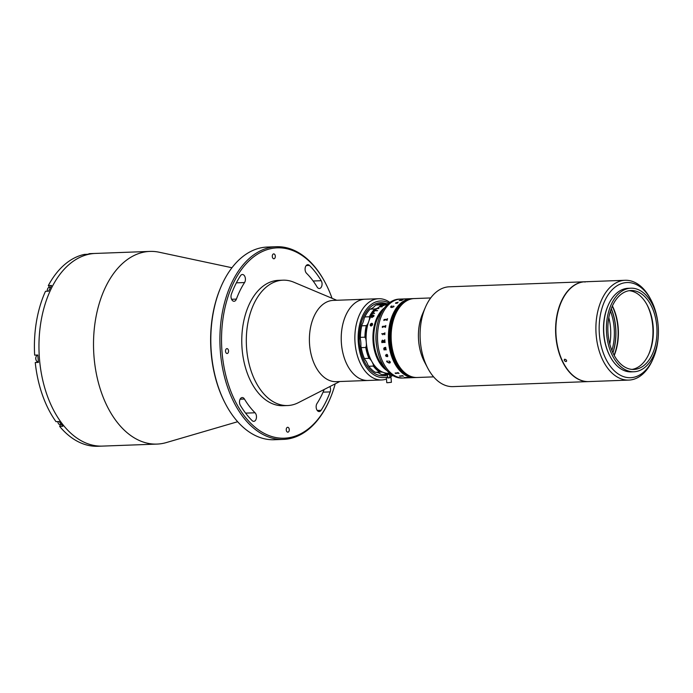 <?xml version="1.0" encoding="UTF-8"?>
<svg xmlns="http://www.w3.org/2000/svg" width="693" height="693" viewBox="0 0 693 693"><rect width="100%" height="100%" fill="white"/><g stroke="black" fill="none" stroke-linecap="round" stroke-linejoin="round"><path stroke-width="1.04" d="M256.462 416.276A4.643 2.885 87.9 0 0 255.05 412.777A82.467 51.247 -92.1 0 1 244.438 399.029A4.643 2.885 87.9 0 0 242.221 397.548A4.643 2.885 87.9 0 0 239.691 400.381A4.643 2.885 87.9 0 0 240.341 405.344A91.753 57.025 87.9 0 0 252.148 420.634A4.643 2.885 87.9 0 0 253.768 421.353A4.643 2.885 87.9 0 0 256.462 416.276M324.194 389.475A82.467 51.247 -92.1 0 1 316.996 403.508A4.643 2.885 87.9 0 0 316.398 408.662A4.643 2.885 87.9 0 0 319.213 411.555A4.643 2.885 87.9 0 0 321.076 410.325A91.753 57.025 87.9 0 0 330.171 391.9A4.643 2.885 87.9 0 0 330.535 388.998A4.643 2.885 87.9 0 0 329.885 386.564M322.046 283.437A4.643 2.885 87.9 0 0 321.223 280.708A91.753 57.025 87.9 0 0 309.416 265.419A4.643 2.885 87.9 0 0 307.796 264.7A4.643 2.885 87.9 0 0 305.154 268.113A4.643 2.885 87.9 0 0 306.523 273.276A82.467 51.247 -92.1 0 1 317.125 287.023A4.643 2.885 87.9 0 0 319.352 288.505A4.643 2.885 87.9 0 0 322.046 283.437M332.034 298.285A95.236 59.191 87.9 0 0 325.563 283.342A95.236 59.191 87.9 0 0 256.531 254.799A95.236 59.191 87.9 0 0 222.02 351.819A95.236 59.191 87.9 0 0 267.108 434.788A95.236 59.191 87.9 0 0 329.859 399.229A95.236 59.191 87.9 0 0 335.213 383.844M329.859 399.229L329.547 399.948A96.396 59.91 -92.1 0 1 283.446 439.397A96.396 59.91 -92.1 0 1 220.391 351.966A96.396 59.91 -92.1 0 1 276.299 246.725A96.396 59.91 -92.1 0 1 325.199 282.649L325.563 283.342M276.299 246.725L267.212 247.063A96.396 59.91 87.9 0 0 221.11 286.512A96.396 59.91 87.9 0 0 211.304 352.295A96.396 59.91 87.9 0 0 225.459 403.802A96.396 59.91 87.9 0 0 274.35 439.734L283.446 439.397M225.459 403.802L225.095 403.109A95.236 59.191 -92.1 0 1 211.105 352.226A95.236 59.191 -92.1 0 1 220.798 287.231L221.11 286.512M272.306 256.549A2.443 1.516 87.9 0 0 273.9 258.766A2.443 1.516 87.9 0 0 275.312 256.098A2.443 1.516 87.9 0 0 273.718 253.889A2.443 1.516 87.9 0 0 272.306 256.549M245.4 278.707A4.643 2.885 87.9 0 0 242.359 274.497A4.643 2.885 87.9 0 0 240.488 275.736A91.753 57.025 87.9 0 0 231.393 294.153A4.643 2.885 87.9 0 0 231.436 298.917A4.643 2.885 87.9 0 0 234.069 301.273A4.643 2.885 87.9 0 0 236.4 299.099A82.467 51.247 -92.1 0 1 244.568 282.545A4.643 2.885 87.9 0 0 245.4 278.707M286.252 429.955A2.443 1.516 87.9 0 0 287.846 432.163A2.443 1.516 87.9 0 0 289.267 429.504A2.443 1.516 87.9 0 0 287.673 427.286A2.443 1.516 87.9 0 0 286.252 429.955M225.528 351.299A2.443 1.516 87.9 0 0 227.131 353.508A2.443 1.516 87.9 0 0 228.543 350.849A2.443 1.516 87.9 0 0 226.949 348.631A2.443 1.516 87.9 0 0 225.528 351.299M237.656 421.725L166.294 442.576A96.396 59.91 -92.1 0 1 157.06 444.083A96.396 59.91 -92.1 0 1 94.005 356.652A96.396 59.91 -92.1 0 1 149.913 251.412A96.396 59.91 -92.1 0 1 159.234 252.235L231.938 267.741M157.06 444.083L102.503 446.101A96.396 59.91 -92.1 0 1 39.449 358.671A96.396 59.91 -92.1 0 1 95.357 253.439L90.809 253.603A96.396 59.91 -92.1 0 0 88.964 253.716L92.143 253.603A96.396 59.91 -92.1 0 0 87.561 254.288L84.373 254.409A96.396 59.91 -92.1 0 0 48.311 285.577L51.499 285.455A96.396 59.91 -92.1 0 0 48.675 291.173L45.487 291.294A96.396 59.91 -92.1 0 0 34.65 355.137L37.829 355.015A96.396 59.91 -92.1 0 0 38.089 358.723A96.396 59.91 -92.1 0 0 38.427 362.413L35.248 362.534L37.353 362.222A3.716 2.313 -92.1 0 0 38.349 361.668L37.898 361.685A3.196 1.984 -92.1 0 1 36.279 360.49A3.196 1.984 -92.1 0 1 36.131 356.609A3.196 1.984 -92.1 0 1 37.526 355.31A3.196 1.984 -92.1 0 1 37.665 355.301A3.196 1.984 -92.1 0 1 37.803 355.301M60.56 424.54L59.641 426.394A96.396 59.91 -92.1 0 0 97.956 446.275L102.503 446.101A96.396 59.91 -92.1 0 1 39.449 358.671A96.396 59.91 -92.1 0 1 95.357 253.439L149.913 251.412M59.641 426.394L62.829 426.282A96.396 59.91 -92.1 0 1 59.165 421.535L55.977 421.647A96.396 59.91 -92.1 0 1 35.248 362.534M48.311 285.577L49.705 287.378M339.769 381.514L298.38 402.668A62.717 38.981 -92.1 0 1 287.656 405.535A62.717 38.981 -92.1 0 1 249.948 367.195A62.717 38.981 -92.1 0 1 257.042 298.033A62.717 38.981 -92.1 0 1 283.004 280.18A62.717 38.981 -92.1 0 1 293.91 282.25L336.755 300.268M287.656 405.535L283.108 405.7A62.717 38.981 -92.1 0 1 245.4 367.359A62.717 38.981 -92.1 0 1 252.503 298.207A62.717 38.981 -92.1 0 1 278.456 280.353L283.004 280.18M386.477 379.028A40.653 25.269 -92.1 0 1 381.652 379.963L336.192 381.652A40.653 25.269 -92.1 0 1 311.746 356.8A40.653 25.269 -92.1 0 1 316.354 311.971A40.653 25.269 -92.1 0 1 333.177 300.407L365.003 299.22A40.653 25.269 -92.1 0 0 348.172 310.793A40.653 25.269 -92.1 0 0 343.572 355.622A40.653 25.269 -92.1 0 0 368.018 380.474A40.653 25.269 -92.1 0 1 341.415 343.433A40.653 25.269 -92.1 0 1 365.003 299.22L378.638 298.718A40.653 25.269 -92.1 0 1 389.899 302.451M381.652 379.963A40.653 25.269 -92.1 0 1 355.05 342.931A40.653 25.269 -92.1 0 1 378.638 298.718M389.024 303.118A38.332 23.822 87.9 0 0 358.307 342.654A38.332 23.822 87.9 0 0 387.474 376.845M389.726 375.935A38.332 23.822 87.9 0 0 391.684 374.809M359.381 342.498A36.582 22.739 -92.1 0 1 386.382 303.681A36.582 22.739 -92.1 0 0 359.39 342.654A36.582 22.739 -92.1 0 0 387.326 375.104A36.582 22.739 -92.1 0 1 359.381 342.498M392.61 375.407A40.653 25.269 -92.1 0 1 389.847 377.416M87.214 254.305A3.196 1.984 -92.1 0 1 87.552 254.244L87.838 254.227M61.391 424.514L59.953 424.566A3.196 1.984 -92.1 0 1 58.333 423.371A3.196 1.984 -92.1 0 1 57.857 421.578M58.281 423.267A2.841 1.767 -92.1 0 1 58.221 423.163A2.841 1.767 -92.1 0 1 57.805 421.587M36.227 360.386A2.841 1.767 -92.1 0 1 36.166 360.282A2.841 1.767 -92.1 0 1 36.045 356.826A2.841 1.767 -92.1 0 1 36.088 356.722M47.375 291.225A3.196 1.984 -92.1 0 1 47.661 288.704A3.196 1.984 -92.1 0 1 49.194 287.396L50.511 287.344M47.323 291.225A2.841 1.767 -92.1 0 1 47.574 288.92A2.841 1.767 -92.1 0 1 47.618 288.816M588.652 381.583A49.939 31.038 -92.1 0 1 588.513 381.592L453.014 386.616A49.939 31.038 -92.1 0 1 427.676 368A49.939 31.038 -92.1 0 1 425.424 307.233A49.939 31.038 -92.1 0 1 428.326 301.533A49.939 31.038 -92.1 0 1 449.307 286.798L584.805 281.774A49.939 31.038 -92.1 0 1 584.944 281.774M397.643 310.213A39.492 24.541 -92.1 0 1 414.232 298.562A39.492 24.541 87.9 0 0 391.337 341.666A39.492 24.541 87.9 0 0 417.16 377.486A39.492 24.541 -92.1 0 1 393.494 353.612A39.492 24.541 -92.1 0 1 397.643 310.213M588.513 381.592A49.939 31.038 -92.1 0 1 558.584 351.394A49.939 31.038 -92.1 0 1 563.825 296.509A49.939 31.038 -92.1 0 1 584.805 281.774M427.676 368L424.411 361.755A39.492 24.541 -92.1 0 1 422.626 313.712L425.424 307.233M611.278 308.636A43.209 26.854 -92.1 0 1 612.915 352.841M413.054 298.605A39.492 24.541 87.9 0 0 412.959 298.605A39.492 24.541 87.9 0 0 390.064 341.718A39.492 24.541 87.9 0 0 415.887 377.529A39.492 24.541 87.9 0 0 415.982 377.529M412.872 298.614A39.492 24.541 87.9 0 0 412.777 298.614A39.492 24.541 87.9 0 0 389.882 341.727A39.492 24.541 87.9 0 0 415.705 377.538A39.492 24.541 87.9 0 0 415.8 377.538M414.145 298.562A39.492 24.541 87.9 0 0 414.05 298.57A39.492 24.541 87.9 0 0 391.155 341.675A39.492 24.541 87.9 0 0 416.978 377.494A39.492 24.541 87.9 0 0 417.073 377.486M413.964 298.57A39.492 24.541 87.9 0 0 413.868 298.57A39.492 24.541 87.9 0 0 390.973 341.684A39.492 24.541 87.9 0 0 416.796 377.494A39.492 24.541 87.9 0 0 416.891 377.494M413.782 298.579A39.492 24.541 87.9 0 0 413.686 298.579A39.492 24.541 87.9 0 0 390.826 342.16A39.492 24.541 87.9 0 0 416.614 377.503A39.492 24.541 87.9 0 0 416.71 377.503M413.6 298.588A39.492 24.541 87.9 0 0 413.504 298.588A39.492 24.541 87.9 0 0 390.644 342.169A39.492 24.541 87.9 0 0 416.432 377.512A39.492 24.541 87.9 0 0 416.528 377.512M430.708 297.947L414.05 298.57A39.492 24.541 87.9 0 0 391.155 341.675A39.492 24.541 87.9 0 0 416.978 377.494L416.25 377.52A39.492 24.541 87.9 0 0 416.346 377.512M413.236 298.596A39.492 24.541 87.9 0 0 413.141 298.605A39.492 24.541 87.9 0 0 390.246 341.71A39.492 24.541 87.9 0 0 416.069 377.529A39.492 24.541 87.9 0 0 416.164 377.52M413.418 298.588A39.492 24.541 87.9 0 0 413.323 298.596L412.959 298.605A39.492 24.541 87.9 0 0 390.064 341.718A39.492 24.541 87.9 0 0 415.887 377.529L415.523 377.546A39.492 24.541 87.9 0 0 415.618 377.546M414.05 298.57L413.323 298.596A39.492 24.541 87.9 0 0 390.428 341.701A39.492 24.541 87.9 0 0 416.25 377.52L415.887 377.529M413.141 298.605A39.492 24.541 87.9 0 0 390.246 341.71A39.492 24.541 87.9 0 0 416.069 377.529M413.504 298.588A39.492 24.541 87.9 0 0 390.609 341.692A39.492 24.541 87.9 0 0 416.432 377.512M413.323 298.596A39.492 24.541 87.9 0 0 390.428 341.701A39.492 24.541 87.9 0 0 416.25 377.52M413.868 298.57A39.492 24.541 87.9 0 0 390.973 341.684A39.492 24.541 87.9 0 0 416.796 377.494M413.686 298.579A39.492 24.541 87.9 0 0 390.791 341.692A39.492 24.541 87.9 0 0 416.614 377.503M412.69 298.622A39.492 24.541 87.9 0 0 412.595 298.622A39.492 24.541 87.9 0 0 389.7 341.727A39.492 24.541 87.9 0 0 415.523 377.546L415.341 377.555A39.492 24.541 87.9 0 0 415.436 377.546M412.508 298.622A39.492 24.541 87.9 0 0 412.413 298.631A39.492 24.541 87.9 0 0 389.518 341.736A39.492 24.541 87.9 0 0 415.341 377.555L415.159 377.555A39.492 24.541 87.9 0 0 415.254 377.555M412.326 298.631A39.492 24.541 87.9 0 0 412.231 298.631A39.492 24.541 87.9 0 0 389.336 341.744A39.492 24.541 87.9 0 0 415.159 377.555L414.977 377.564A39.492 24.541 87.9 0 0 415.072 377.564M412.144 298.64A39.492 24.541 87.9 0 0 412.049 298.64A39.492 24.541 87.9 0 0 389.154 341.753A39.492 24.541 87.9 0 0 414.977 377.564L414.795 377.572A39.492 24.541 87.9 0 0 414.89 377.572M412.959 298.605L412.413 298.631A39.492 24.541 87.9 0 0 389.518 341.736A39.492 24.541 87.9 0 0 415.341 377.555M412.413 298.631L412.231 298.631A39.492 24.541 87.9 0 0 389.336 341.744A39.492 24.541 87.9 0 0 415.159 377.555M411.963 298.648A39.492 24.541 87.9 0 0 411.867 298.648A39.492 24.541 87.9 0 0 388.972 341.753A39.492 24.541 87.9 0 0 414.795 377.572L414.613 377.581A39.492 24.541 87.9 0 0 414.709 377.572M411.781 298.648A39.492 24.541 87.9 0 0 411.685 298.657A39.492 24.541 87.9 0 0 388.79 341.762A39.492 24.541 87.9 0 0 414.613 377.581L414.431 377.59A39.492 24.541 87.9 0 0 414.527 377.581M412.231 298.631L412.049 298.64A39.492 24.541 87.9 0 0 389.154 341.753A39.492 24.541 87.9 0 0 414.977 377.564M412.049 298.64L411.867 298.648A39.492 24.541 87.9 0 0 388.972 341.753A39.492 24.541 87.9 0 0 414.795 377.572M411.867 298.648L411.685 298.657A39.492 24.541 87.9 0 0 388.79 341.762A39.492 24.541 87.9 0 0 414.613 377.581M411.599 298.657A39.492 24.541 87.9 0 0 411.503 298.666A39.492 24.541 87.9 0 0 388.608 341.77A39.492 24.541 87.9 0 0 414.431 377.59A39.492 24.541 -92.1 0 1 388.513 340.402A39.492 24.541 -92.1 0 1 409.806 298.822A39.492 24.541 -92.1 0 1 411.503 298.666L399.142 299.116A39.492 24.541 -92.1 0 0 376.238 342.229A39.492 24.541 -92.1 0 0 402.07 378.049L403.525 377.988A39.492 24.541 -92.1 0 1 377.694 342.177A39.492 24.541 -92.1 0 1 400.597 299.064A39.492 24.541 -92.1 0 0 398.899 299.229A39.492 24.541 -92.1 0 0 377.598 340.809A39.492 24.541 -92.1 0 0 403.525 377.988L414.431 377.59M412.777 298.614A39.492 24.541 87.9 0 0 389.882 341.727A39.492 24.541 87.9 0 0 415.705 377.538M412.595 298.622A39.492 24.541 87.9 0 0 389.7 341.727A39.492 24.541 87.9 0 0 415.523 377.546M608.818 317.585A40.653 25.269 -92.1 0 1 610.533 327.971A40.653 25.269 -92.1 0 1 609.805 344.1M610.438 311.07A40.653 25.269 -92.1 0 1 614.163 327.841A40.653 25.269 -92.1 0 1 611.893 350.476M611.217 308.801A42.975 26.706 -92.1 0 1 612.846 352.685M360.386 337.352L360.291 338.834A34.841 21.656 -92.1 0 1 361.945 324.731L361.737 325.814A35.421 22.02 87.9 0 0 360.386 337.352L364.925 337.188A35.421 22.02 -92.1 0 1 366.285 325.641L361.737 325.814M365.757 347.462L361.209 347.635A35.421 22.02 87.9 0 0 364.371 358.498L368.919 358.333A35.421 22.02 -92.1 0 1 365.757 347.462L366.337 345.911A17.42 10.828 87.9 0 0 366.276 342.238A17.42 10.828 87.9 0 0 365.748 338.634L364.925 337.188M364.371 358.498L364.735 359.39A34.841 21.656 -92.1 0 1 360.88 346.11A17.42 10.828 87.9 0 0 360.828 342.437A17.42 10.828 87.9 0 0 360.291 338.834M381.566 374.566A35.421 22.02 87.9 0 0 383.731 374.653L388.279 374.489A35.421 22.02 -92.1 0 1 386.114 374.393L381.566 374.566L380.232 373.865A17.42 10.828 87.9 0 0 376.013 372.271M390.783 374.159A35.421 22.02 -92.1 0 1 388.279 374.489M368.78 366.259A35.421 22.02 87.9 0 0 375.251 372.297L379.799 372.124A35.421 22.02 -92.1 0 1 373.328 366.086L368.78 366.259L367.862 364.882A17.42 10.828 87.9 0 0 364.735 359.39M360.88 346.11L361.209 347.635M366.285 325.641L367.403 324.532A34.841 21.656 87.9 0 0 365.748 338.634M366.337 345.911A34.841 21.656 87.9 0 0 370.192 359.182L368.919 358.333M373.328 366.086L373.319 364.683A17.42 10.828 87.9 0 0 370.192 359.182M373.319 364.683A34.841 21.656 87.9 0 0 381.219 372.054L380.708 372.063M386.114 374.393L385.689 373.666A17.42 10.828 87.9 0 0 381.219 372.054L379.799 372.124M385.689 373.666A34.841 21.656 87.9 0 0 390.246 373.744M387.673 304.279A34.841 21.656 87.9 0 0 380.232 305.812L380.518 304.877A35.421 22.02 -92.1 0 1 384.026 303.846L384.32 303.906M376.117 308.706A34.841 21.656 87.9 0 0 369.586 318.243L369.36 316.762A35.421 22.02 -92.1 0 1 374.714 308.957L376.117 308.706A17.42 10.828 87.9 0 0 380.232 305.812M367.403 324.532A17.42 10.828 87.9 0 0 369.586 318.243M361.945 324.731A17.42 10.828 87.9 0 0 364.128 318.451L364.813 316.935L369.36 316.762M374.714 308.957L370.166 309.121A35.421 22.02 87.9 0 0 364.813 316.935M384.338 303.924L384.234 303.811A35.421 22.02 -92.1 0 1 385.654 303.69L381.107 303.855A35.421 22.02 87.9 0 0 375.97 305.041L374.774 306.02A17.42 10.828 87.9 0 1 370.66 308.905L370.166 309.121M375.97 305.041L380.518 304.877M385.654 303.69A35.421 22.02 -92.1 0 1 387.82 303.777L388.071 303.915M384.026 303.846L381.748 303.932A35.421 22.02 -92.1 0 1 381.964 303.898L384.234 303.811M371.327 325.909L370.79 325.927C369.837 325.104 370.062 324.246 371.465 323.371L372.002 323.345C372.912 324.142 372.687 325 371.327 325.909A1.455 1.022 126 0 0 372.098 325.389M373.18 315.081L371.11 316.337L371.838 317.55L373.908 316.233L373.18 315.081M386.911 370.521A34.26 21.292 -92.1 0 1 386.044 369.932A34.26 21.292 -92.1 0 1 372.938 338.868A34.26 21.292 -92.1 0 1 384.58 307.744M387.066 304.877L384.745 304.963A34.26 21.292 -92.1 0 1 386.148 304.833L387.144 304.799M389.683 373.276L388.686 373.31A34.26 21.292 -92.1 0 1 379.227 370.183A34.26 21.292 -92.1 0 1 372.687 313.47L374.506 313.401A34.26 21.292 -92.1 0 1 374.61 313.245L372.791 313.314A34.26 21.292 -92.1 0 1 374.74 310.81L377.468 310.707A34.26 21.292 -92.1 0 1 377.59 310.577L374.861 310.681A34.26 21.292 -92.1 0 1 377.001 308.602L378.82 308.532A34.26 21.292 -92.1 0 1 378.941 308.428L377.122 308.498A34.26 21.292 -92.1 0 1 379.417 306.878L382.146 306.774A34.26 21.292 -92.1 0 1 382.285 306.696L379.556 306.8A34.26 21.292 -92.1 0 1 381.973 305.665L383.792 305.596A34.26 21.292 -92.1 0 1 383.931 305.544L382.112 305.613A34.26 21.292 -92.1 0 1 384.606 304.981L387.049 304.894M372.002 323.345A1.455 1.022 126 0 1 372.245 323.466A1.455 1.022 126 0 1 372.531 324.593A1.455 1.022 126 0 1 372.332 325.069M370.79 325.927A1.455 1.022 126 0 1 370.538 325.814A1.455 1.022 126 0 1 370.261 324.679A1.455 1.022 126 0 1 371.465 323.371M382.718 310.49A33.68 20.937 87.9 0 0 384.849 367.922M376.793 346.924A30.197 18.772 -92.1 0 1 376.247 332.025M371.431 316.329L372.981 315.436L373.596 316.242L372.02 317.169L371.431 316.329M373.033 315.514L373.657 316.32L372.08 317.247L371.483 316.406M374.021 315.393L373.232 315.159L371.171 316.415L371.898 317.628M389.605 374.376L389.873 377.772L388.002 377.971L387.283 374.489M389.864 377.659L387.552 377.85M391.034 377.676L391.406 382.302L387.656 382.701L386.772 382.675L386.399 378.049M390.133 362.396L388.894 360.914L390.254 361.859L389.215 363.071L386.945 361.893L386.607 361.166L387.335 360.984L387.11 361.928M390.28 362.725L389.215 363.063L386.599 361.174M387.69 355.838L387.179 355.067L386.287 355.102L387.404 356.341L387.69 355.838M387.413 354.686L387.569 356.696L386.157 355.102L385.706 355.648L386.365 356.583L385.577 355.665L385.854 354.807M386.486 356.393L385.568 355.674L386.833 354.409A39.475 24.532 -92.1 0 1 386.807 354.305M387.837 355.873L387.578 356.687L386.148 355.111L385.698 355.656M384.165 349.748A39.492 24.541 -92.1 0 0 384.208 349.948L384.087 349.948A39.475 24.532 -92.1 0 1 384.052 349.783L383.87 349.35A39.492 24.541 -92.1 0 1 383.853 349.307L384.269 347.695L385.559 347.436A39.475 24.532 -92.1 0 1 385.542 347.323L385.663 347.314A39.492 24.541 -92.1 0 0 385.836 348.302L385.715 348.302A39.475 24.532 -92.1 0 1 385.689 348.189L383.879 348.492L384.459 349.289L385.854 349.021A39.475 24.532 -92.1 0 1 385.828 348.908L385.958 348.9A39.492 24.541 -92.1 0 0 386.157 349.878L386.027 349.878A39.475 24.532 -92.1 0 1 386.001 349.766L384.173 349.748L386.001 349.766A39.492 24.541 -92.1 0 0 386.018 349.878L386.157 349.878M384.208 349.948L384.078 349.956A39.492 24.541 -92.1 0 1 384.043 349.783L383.861 349.359A39.475 24.532 -92.1 0 1 383.861 349.307M383.255 341.84L383.264 341.84A39.475 24.532 -92.1 0 1 383.229 341.337L382.493 340.566L381.895 341.432A39.492 24.541 -92.1 0 0 381.912 341.684L383.255 341.84A39.492 24.541 -92.1 0 1 383.22 341.337L382.458 340.575M402.728 299.133A39.475 24.532 -92.1 0 1 403.014 299.081A39.492 24.541 -92.1 0 1 403.473 299.012L407.276 298.83A39.492 24.541 -92.1 0 1 407.363 298.822L407.501 298.813A39.492 24.541 -92.1 0 0 407.094 298.848L404.989 298.96A39.492 24.541 -92.1 0 0 404.686 299.004L406.271 298.926A39.492 24.541 -92.1 0 1 406.349 298.917L406.488 298.917A39.492 24.541 -92.1 0 0 406.193 298.952A39.492 24.541 -92.1 0 0 405.821 299.012L405.691 299.021A39.492 24.541 -92.1 0 1 405.769 299.004L402.858 299.116A39.492 24.541 -92.1 0 0 402.772 299.125L402.642 299.133A39.492 24.541 -92.1 0 1 403.014 299.073A39.475 24.532 -92.1 0 1 403.447 299.029M406.055 377.633A39.492 24.541 -92.1 0 1 405.734 377.59L405.154 377.538A39.492 24.541 -92.1 0 1 405.128 377.538L407.068 377.434A39.492 24.541 -92.1 0 1 406.748 377.364L406.878 377.356A39.492 24.541 -92.1 0 0 408.004 377.564L407.865 377.572A39.492 24.541 -92.1 0 1 407.553 377.52L405.734 377.59A39.492 24.541 -92.1 0 0 405.925 377.642L406.055 377.633M393.996 306.618L391.675 307.571L390.783 306.678L391.216 306.15L392.117 306.011L390.887 306.704L391.891 307.294L393.875 306.609L393.667 305.951L393.996 306.618L393.676 305.959L393.884 306.618L391.891 307.302L390.887 306.713M397.635 302.936L396.613 303.361L396.725 302.59L395.642 302.876L398.016 302.252A39.492 24.541 -92.1 0 1 398.077 302.209L397.635 302.936M400.182 300.199L401.663 300.286A39.492 24.541 -92.1 0 1 401.741 300.251L401.871 300.251A39.492 24.541 -92.1 0 0 401.273 300.537L401.134 300.537A39.492 24.541 -92.1 0 1 401.212 300.502L399.445 300.545A39.492 24.541 -92.1 0 0 399.324 300.606L399.194 300.615A39.492 24.541 -92.1 0 1 399.298 300.563L399.471 300.433A39.492 24.541 -92.1 0 1 399.506 300.424L402.642 299.87A39.492 24.541 -92.1 0 1 402.711 299.844L402.85 299.835A39.492 24.541 -92.1 0 0 402.243 300.086L402.105 300.086A39.492 24.541 -92.1 0 1 402.183 300.06L400.173 300.19L401.671 300.294A39.475 24.532 -92.1 0 1 401.741 300.26L401.845 300.26M387.422 361.096L387.101 361.937L389.033 362.716L390.116 361.841L388.886 360.923M387.084 354.764L386.833 354.409A39.492 24.541 -92.1 0 1 386.798 354.305L387.3 355.067M384.269 349.289L383.731 348.475L384.26 347.704M385.836 348.302L385.706 348.31A39.492 24.541 -92.1 0 1 385.689 348.189L383.87 348.501M382.432 340.116L383.307 340.947L384.728 339.951A39.492 24.541 -92.1 0 1 384.728 339.813L384.858 339.804A39.492 24.541 -92.1 0 0 384.892 340.454L383.35 341.346A39.492 24.541 -92.1 0 0 383.394 341.831L384.832 341.58A39.492 24.541 -92.1 0 1 384.823 341.441L384.953 341.441A39.492 24.541 -92.1 0 0 385.039 342.507L384.91 342.507A39.492 24.541 -92.1 0 1 384.901 342.377L381.982 342.481A39.492 24.541 -92.1 0 0 381.99 342.619L381.86 342.619A39.492 24.541 -92.1 0 1 381.756 341.277L382.432 340.116L381.756 341.277A39.475 24.532 -92.1 0 0 381.869 342.619L381.99 342.619M381.635 333.835L382.12 333.818L381.635 333.835M383.073 333.974L382.9 334.199A39.492 24.541 -92.1 0 0 382.882 334.71L382.744 334.719A39.492 24.541 -92.1 0 1 382.753 334.476L382.657 333.705A39.492 24.541 -92.1 0 1 382.657 333.654L384.745 333.359A39.492 24.541 -92.1 0 1 384.78 332.848L384.91 332.848A39.492 24.541 -92.1 0 0 384.823 334.641L384.693 334.65A39.492 24.541 -92.1 0 1 384.71 334.139L383.073 333.974M382.337 327.468A39.475 24.532 -92.1 0 1 382.38 327.209L382.363 326.446A39.492 24.541 -92.1 0 1 382.371 326.394L385.594 326.065A39.492 24.541 -92.1 0 1 385.689 325.528L385.828 325.528A39.492 24.541 -92.1 0 0 385.507 327.356L385.377 327.356A39.492 24.541 -92.1 0 1 385.464 326.819L382.545 326.931A39.492 24.541 -92.1 0 0 382.458 327.468L382.328 327.468A39.492 24.541 -92.1 0 1 382.371 327.209L382.371 326.446A39.475 24.532 -92.1 0 1 382.38 326.403L385.603 326.074A39.475 24.532 -92.1 0 1 385.698 325.537L385.828 325.528M383.939 320.279L384.026 319.568A39.492 24.541 -92.1 0 1 384.043 319.525L387.283 319.213A39.492 24.541 -92.1 0 1 387.448 318.719L387.578 318.711A39.492 24.541 -92.1 0 0 387.049 320.4L386.919 320.409A39.492 24.541 -92.1 0 1 387.066 319.906L384.147 320.019A39.492 24.541 -92.1 0 0 384 320.512L383.87 320.521A39.492 24.541 -92.1 0 1 383.939 320.279M404.192 377.59L404.686 377.572L404.192 377.59M400.086 376.238L399.471 376.004A39.492 24.541 -92.1 0 1 399.445 375.987L402.494 375.805A39.492 24.541 -92.1 0 1 402.157 375.623L402.286 375.623A39.492 24.541 -92.1 0 0 403.439 376.195L403.3 376.204A39.492 24.541 -92.1 0 1 402.962 376.039L400.052 376.152A39.492 24.541 -92.1 0 0 400.389 376.308L400.251 376.316A39.492 24.541 -92.1 0 1 400.086 376.238M395.989 373.562L395.868 373.57A39.475 24.532 -92.1 0 1 395.712 373.44L395.131 373.085A39.492 24.541 -92.1 0 1 395.105 373.059L398.163 372.834A39.492 24.541 -92.1 0 1 397.843 372.557L397.981 372.548A39.492 24.541 -92.1 0 0 399.047 373.458L398.917 373.466A39.492 24.541 -92.1 0 1 398.596 373.206L395.686 373.319A39.492 24.541 -92.1 0 0 395.998 373.57L395.868 373.579A39.492 24.541 -92.1 0 1 395.712 373.458L395.131 373.077A39.475 24.532 -92.1 0 1 395.114 373.059M385.039 342.507L384.918 342.507A39.475 24.532 -92.1 0 1 384.901 342.377L381.99 342.481M383.307 340.939L384.736 339.951A39.475 24.532 -92.1 0 1 384.728 339.813M384.702 334.65A39.475 24.532 -92.1 0 1 384.719 334.139L384.58 333.922M382.753 334.719A39.475 24.532 -92.1 0 1 382.761 334.476L382.666 333.705A39.475 24.532 -92.1 0 1 382.666 333.662L384.754 333.359A39.475 24.532 -92.1 0 1 384.788 332.857L384.91 332.848M396.855 302.59L396.777 303.188L397.739 302.555L396.855 302.59L396.786 303.196L397.739 302.564M395.556 303.335L398.016 302.261M396.621 303.378L396.708 302.598M399.22 300.606A39.475 24.532 -92.1 0 1 399.298 300.571L399.48 300.441A39.475 24.532 -92.1 0 1 399.506 300.433L402.642 299.887A39.475 24.532 -92.1 0 1 402.72 299.852L402.815 299.852M385.386 327.356A39.475 24.532 -92.1 0 1 385.473 326.819L385.36 326.611M383.879 320.521A39.475 24.532 -92.1 0 1 383.948 320.279L384.035 319.577A39.475 24.532 -92.1 0 1 384.052 319.534L387.292 319.222A39.475 24.532 -92.1 0 1 387.456 318.719L387.578 318.719M386.928 320.409A39.475 24.532 -92.1 0 1 387.075 319.906L386.989 319.716M404.686 377.555L404.236 377.529M400.363 376.299L400.259 376.299A39.475 24.532 -92.1 0 1 400.086 376.221L399.471 375.996A39.475 24.532 -92.1 0 1 399.463 375.987M403.413 376.186L403.309 376.186A39.475 24.532 -92.1 0 1 402.962 376.03L400.052 376.134M399.038 373.449L398.917 373.458A39.475 24.532 -92.1 0 1 398.605 373.198L395.686 373.31M390.618 307.25L391.224 306.159L392.125 306.02M403.352 299.047L404.547 299.021A39.475 24.532 -92.1 0 1 404.859 298.978L403.508 299.021A39.492 24.541 -92.1 0 0 403.352 299.038L404.547 299.004A39.492 24.541 -92.1 0 1 404.859 298.969L407.008 298.856M406.349 298.934L406.367 298.926A39.475 24.532 -92.1 0 0 406.271 298.943L404.686 299.012A39.475 24.532 -92.1 0 1 404.799 298.995M372.574 324.333L371.734 324.619L371.561 325.814M372.539 323.9A1.429 1.005 -54 0 0 371.05 325.961M585.221 281.999L584.667 281.973M587.014 281.73L587.56 281.739M653.317 358.22L652.693 359.658A49.939 31.038 -92.1 0 1 628.811 380.093A49.939 31.038 -92.1 0 1 596.145 334.797A49.939 31.038 -92.1 0 1 625.112 280.284A49.939 31.038 -92.1 0 1 650.441 298.891L651.169 300.277A47.618 29.6 87.9 0 0 616.657 286.01A47.618 29.6 87.9 0 0 599.393 334.52A47.618 29.6 87.9 0 0 621.942 376.004A47.618 29.6 87.9 0 0 653.317 358.22A47.618 29.6 87.9 0 0 658.35 334.78M628.811 380.093L588.781 381.583A49.939 31.038 -92.1 0 1 556.115 336.287A49.939 31.038 -92.1 0 1 585.083 281.765L625.112 280.284M657.926 323.284A47.618 29.6 87.9 0 0 651.169 300.277M609.849 355.933A40.653 25.269 -92.1 0 1 603.698 333.87A40.653 25.269 -92.1 0 1 607.986 305.778M565.99 361.573C564.145 360.854 563.781 360.065 564.89 359.208C566.709 359.953 567.073 360.741 565.99 361.573L566.536 361.339M564.336 359.45L564.89 359.208M618.191 327.607A41.814 25.987 -92.1 0 1 614.232 355.44A41.814 25.987 87.9 0 0 618.191 327.607A41.814 25.987 87.9 0 0 612.395 305.942A41.814 25.987 -92.1 0 1 618.191 327.607M648.813 354.123A41.814 25.987 87.9 0 0 652.754 326.325A41.814 25.987 87.9 0 0 646.985 304.695M629.14 290.696A39.492 24.541 -92.1 0 1 647.34 305.37A39.492 24.541 -92.1 0 1 653.144 326.472A39.492 24.541 -92.1 0 1 649.124 353.421A39.492 24.541 -92.1 0 1 632.059 369.404M656.782 326.342A39.492 24.541 -92.1 0 1 633.878 369.447A39.492 24.541 -92.1 0 1 608.047 333.636A39.492 24.541 -92.1 0 1 630.951 290.523A39.492 24.541 -92.1 0 1 656.782 326.342M606.618 333.844A41.814 25.987 -92.1 0 1 630.864 288.201A41.814 25.987 -92.1 0 1 658.211 326.126A41.814 25.987 -92.1 0 1 633.965 371.769A41.814 25.987 -92.1 0 1 606.618 333.844M633.965 371.769L631.236 371.872A41.814 25.987 -92.1 0 1 603.889 333.948A41.814 25.987 -92.1 0 1 628.135 288.305L630.864 288.201M614.18 355.353A41.814 25.987 87.9 0 0 618.095 327.616A41.814 25.987 87.9 0 0 612.352 306.037A41.814 25.987 87.9 0 1 618.095 327.616A41.814 25.987 87.9 0 1 614.18 355.353M614.128 355.258A41.814 25.987 87.9 0 0 618.009 327.616A41.814 25.987 87.9 0 0 612.309 306.141A41.814 25.987 87.9 0 1 618.009 327.616A41.814 25.987 87.9 0 1 614.128 355.258M614.076 355.162A41.814 25.987 87.9 0 0 617.913 327.616A41.814 25.987 87.9 0 0 612.265 306.237M245.591 413.132L255.05 412.777M313.149 281.011L321.223 280.708M231.583 299.281L236.4 299.099M236.356 282.848L244.568 282.545M306.228 265.532L309.416 265.419M323.068 392.16L330.171 391.9M317.255 410.464L321.076 410.325M240.116 399.194L244.438 399.029M38.401 362.179L37.353 362.222M433.636 376.871L416.978 377.494"/></g></svg>

